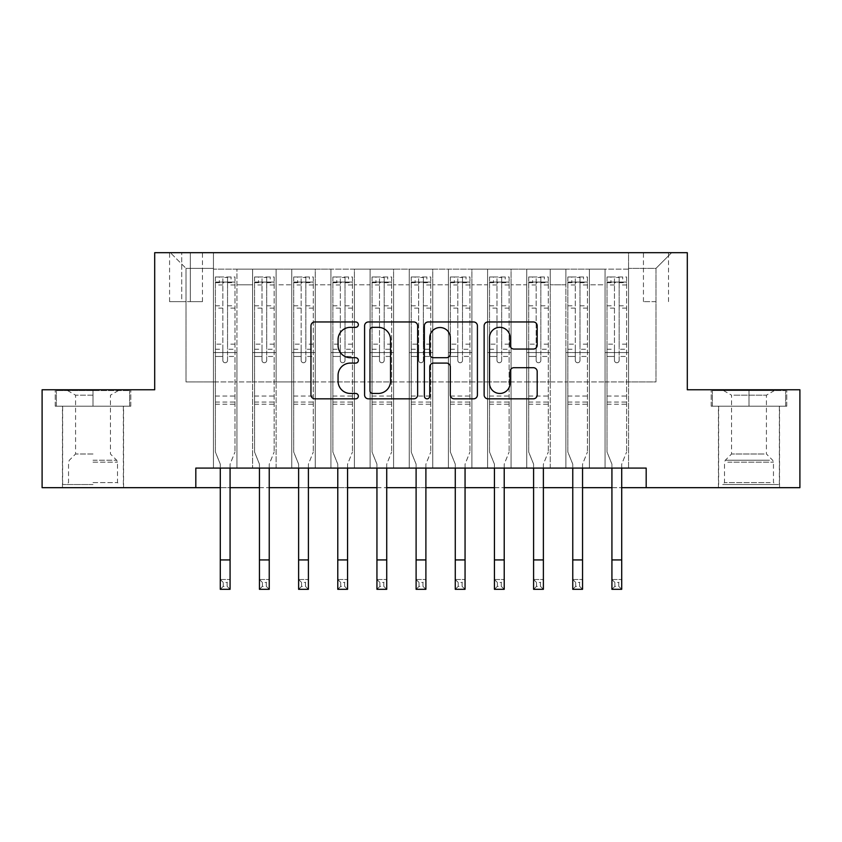 <?xml version="1.0" encoding="UTF-8"?>
<svg xmlns="http://www.w3.org/2000/svg" width="842" height="842" viewBox="0 0 842 842"><rect width="100%" height="100%" fill="white"/><g stroke="black" fill="none" stroke-linecap="round" stroke-linejoin="round"><path stroke-width="0.63" stroke-dasharray="4.21 3.16" d="M358.345 324.644A2.694 2.694 0 0 0 355.65 321.96L314.803 321.96A3.842 3.842 0 0 0 310.961 325.801L310.961 394.993A3.842 3.842 0 0 0 314.803 398.834L355.65 398.834A2.694 2.694 0 0 0 358.345 396.15A2.694 2.694 0 0 0 355.65 393.456L350.367 393.456A12.304 12.304 0 0 1 338.063 381.152L338.063 375.385A12.304 12.304 0 0 1 350.367 363.091L355.65 363.091A2.694 2.694 0 0 0 358.345 360.397A2.694 2.694 0 0 0 355.65 357.703L350.367 357.703A12.304 12.304 0 0 1 338.063 345.399L338.063 339.642A12.304 12.304 0 0 1 350.367 327.338L355.65 327.338A2.694 2.694 0 0 0 358.345 324.644M748.991 406.212L711.195 406.212L786.775 406.212L748.991 406.212L748.991 389.772L786.775 389.772L711.195 389.772L748.991 389.772L748.991 406.212L712.374 406.212L785.607 406.212L748.991 406.212L748.991 390.551L712.374 390.551L785.607 390.551L748.991 390.551L748.991 406.212M748.991 487.676L718.437 487.676L748.991 487.676M655.981 252.695L643.446 252.695L655.981 252.695M655.981 301.647L643.446 301.647L655.981 301.647M93.009 406.212L130.805 406.212L55.225 406.212L93.009 406.212L93.009 389.772L130.805 389.772L55.225 389.772L93.009 389.772L93.009 406.212L123.364 406.212L56.393 406.212L129.626 406.212L62.655 406.212L93.009 406.212L93.009 390.551L56.393 390.551L129.626 390.551L93.009 390.551L118.469 390.551L93.009 390.551L93.009 406.212M93.009 487.676L123.564 487.676L93.009 487.676M628.564 468.089L628.564 269.145L213.436 269.145L213.436 468.089L236.939 468.089L213.436 468.089L236.939 468.089L213.436 468.089L213.436 269.145L236.939 269.145L236.939 468.089L236.939 269.145L236.939 381.931L252.6 381.931L236.939 381.931L236.939 269.145L213.436 269.145L628.564 269.145L628.564 468.089L605.061 468.089L605.061 269.145L565.898 269.145L565.898 468.089L565.898 269.145L589.4 269.145L589.4 468.089L589.4 269.145L589.4 381.931L589.4 269.145L605.061 269.145L605.061 468.089L628.564 468.089L605.061 468.089L628.564 468.089L628.564 268.366L628.564 381.931L655.981 381.931L655.981 268.366L628.564 268.366L655.981 268.366L655.981 381.931L628.564 381.931L628.564 352.566L628.564 468.089M565.898 468.089L589.4 468.089L565.898 468.089L589.4 468.089L565.898 468.089L565.898 352.566L565.898 381.931L550.236 381.931L550.236 284.807L550.236 381.931L565.898 381.931L565.898 284.807L565.898 381.931L605.061 381.931L589.4 381.931L589.4 352.566L589.4 381.931L565.898 381.931L565.898 352.566L589.4 352.566L589.4 468.089L589.4 352.566L565.898 352.566L565.898 468.089M550.236 468.089L550.236 269.145L526.745 269.145L526.745 468.089L526.745 269.145L550.236 269.145L550.236 468.089L526.745 468.089L550.236 468.089L526.745 468.089L550.236 468.089L550.236 352.566L550.236 468.089M511.073 468.089L511.073 269.145L487.581 269.145L487.581 468.089L487.581 269.145L511.073 269.145L511.073 468.089L487.581 468.089L511.073 468.089L487.581 468.089L511.073 468.089L511.073 284.807L511.073 381.931L526.745 381.931L511.073 381.931L511.073 352.566L511.073 468.089M471.909 468.089L471.909 269.145L448.418 269.145L448.418 468.089L448.418 269.145L471.909 269.145L471.909 468.089L448.418 468.089L471.909 468.089L448.418 468.089L471.909 468.089L471.909 284.807L471.909 381.931L487.581 381.931L471.909 381.931L471.909 352.566L471.909 468.089M432.746 468.089L432.746 269.145L409.254 269.145L409.254 468.089L409.254 269.145L432.746 269.145L432.746 468.089L409.254 468.089L432.746 468.089L409.254 468.089L432.746 468.089L432.746 284.807L432.746 381.931L448.418 381.931L432.746 381.931L432.746 352.566L432.746 468.089M393.582 468.089L393.582 269.145L370.091 269.145L370.091 468.089L370.091 269.145L393.582 269.145L393.582 468.089L370.091 468.089L393.582 468.089L370.091 468.089L393.582 468.089L393.582 284.807L393.582 381.931L409.254 381.931L393.582 381.931L393.582 352.566L393.582 468.089M354.419 468.089L354.419 269.145L330.927 269.145L330.927 468.089L330.927 269.145L354.419 269.145L354.419 468.089L330.927 468.089L354.419 468.089L330.927 468.089L354.419 468.089L354.419 284.807L354.419 381.931L370.091 381.931L354.419 381.931L354.419 352.566L354.419 468.089M315.255 468.089L315.255 269.145L291.764 269.145L291.764 468.089L291.764 269.145L315.255 269.145L315.255 468.089L291.764 468.089L315.255 468.089L291.764 468.089L315.255 468.089L315.255 284.807L315.255 381.931L330.927 381.931L315.255 381.931L315.255 352.566L315.255 468.089M276.102 468.089L276.102 269.145L252.6 269.145L252.6 468.089L252.6 269.145L276.102 269.145L276.102 468.089L252.6 468.089L276.102 468.089L252.6 468.089L276.102 468.089L276.102 352.566L276.102 468.089M605.061 284.807L605.061 381.931L605.061 269.145L605.061 284.807L589.4 284.807L605.061 284.807M526.745 284.807L526.745 381.931L526.745 269.145L511.073 269.145L511.073 284.807L511.073 269.145L526.745 269.145L526.745 284.807L511.073 284.807L526.745 284.807M487.581 284.807L487.581 381.931L487.581 269.145L471.909 269.145L471.909 284.807L471.909 269.145L487.581 269.145L487.581 284.807L471.909 284.807L487.581 284.807M448.418 284.807L448.418 381.931L448.418 269.145L432.746 269.145L432.746 284.807L432.746 269.145L448.418 269.145L448.418 284.807L432.746 284.807L448.418 284.807M409.254 284.807L409.254 381.931L409.254 269.145L393.582 269.145L393.582 284.807L393.582 269.145L409.254 269.145L409.254 284.807L393.582 284.807L409.254 284.807M370.091 284.807L370.091 381.931L370.091 269.145L354.419 269.145L354.419 284.807L354.419 269.145L370.091 269.145L370.091 284.807L354.419 284.807L370.091 284.807M330.927 284.807L330.927 381.931L330.927 269.145L315.255 269.145L315.255 284.807L315.255 269.145L330.927 269.145L330.927 284.807L315.255 284.807L330.927 284.807M276.102 284.807L276.102 381.931L276.102 269.145L276.102 284.807L291.764 284.807L291.764 381.931L276.102 381.931L291.764 381.931L291.764 269.145L276.102 269.145L291.764 269.145L291.764 284.807L276.102 284.807M195.818 487.676L195.818 468.089L195.818 487.676L195.818 468.089L646.182 468.089L195.818 468.089L646.182 468.089L646.182 487.676L42.1 487.676L42.1 389.772L154.696 389.772L154.696 252.695L687.304 252.695L687.304 389.772L799.9 389.772L799.9 487.676L646.182 487.676L646.182 468.089L646.182 487.676M181.714 252.695L169.579 252.695L181.714 252.695L181.714 301.647L169.579 301.647L190.334 301.647L181.714 301.647L181.714 252.695M190.334 252.695L202.469 252.695L190.334 252.695L190.334 301.647L202.469 301.647L190.334 301.647L190.334 252.695M628.564 252.695L213.436 252.695L671.642 252.695L628.564 252.695L628.564 269.145L628.564 252.695M213.436 252.695L170.358 252.695L213.436 252.695L213.436 381.931L186.019 381.931L186.019 268.366L213.436 268.366L186.019 268.366L170.358 252.695L186.019 268.366L186.019 381.931L213.436 381.931L213.436 252.695M252.6 284.807L252.6 381.931L252.6 269.145L236.939 269.145L252.6 269.145L252.6 284.807L236.939 284.807L252.6 284.807M565.898 269.145L550.236 269.145L550.236 284.807L550.236 269.145L565.898 269.145L565.898 284.807L565.898 269.145M220.288 487.676L230.076 487.676M259.452 487.676L269.24 487.676M298.615 487.676L308.404 487.676M337.779 487.676L347.567 487.676M376.942 487.676L386.731 487.676M416.106 487.676L425.894 487.676M455.269 487.676L465.058 487.676M494.433 487.676L504.221 487.676M533.596 487.676L543.385 487.676M572.76 487.676L582.548 487.676M611.923 487.676L621.712 487.676M526.745 381.931L550.236 381.931L526.745 381.931L526.745 352.566L526.745 381.931M487.581 381.931L511.073 381.931L487.581 381.931L487.581 352.566L487.581 381.931M448.418 381.931L471.909 381.931L448.418 381.931L448.418 352.566L448.418 381.931M409.254 381.931L432.746 381.931L409.254 381.931L409.254 352.566L409.254 381.931M370.091 381.931L393.582 381.931L370.091 381.931L370.091 352.566L370.091 381.931M330.927 381.931L354.419 381.931L330.927 381.931L330.927 352.566L330.927 381.931M291.764 381.931L315.255 381.931L291.764 381.931L291.764 352.566L291.764 381.931M252.6 381.931L276.102 381.931L276.102 352.566L276.102 381.931L252.6 381.931L252.6 352.566L276.102 352.566L252.6 352.566L252.6 468.089L252.6 381.931M213.436 381.931L236.939 381.931L236.939 352.566L236.939 468.089L236.939 352.566L236.939 381.931L213.436 381.931L213.436 352.566L236.939 352.566L213.436 352.566L213.436 468.089L213.436 381.931M605.061 381.931L628.564 381.931L605.061 381.931L605.061 352.566L605.061 381.931M213.436 352.566L236.939 352.566L213.436 352.566M252.6 352.566L276.102 352.566L252.6 352.566M291.764 352.566L315.255 352.566L291.764 352.566L291.764 468.089L291.764 352.566L315.255 352.566L291.764 352.566M330.927 352.566L354.419 352.566L330.927 352.566L330.927 468.089L330.927 352.566L354.419 352.566L330.927 352.566M370.091 352.566L393.582 352.566L370.091 352.566L370.091 468.089L370.091 352.566L393.582 352.566L370.091 352.566M409.254 352.566L432.746 352.566L409.254 352.566L409.254 468.089L409.254 352.566L432.746 352.566L409.254 352.566M448.418 352.566L471.909 352.566L448.418 352.566L448.418 468.089L448.418 352.566L471.909 352.566L448.418 352.566M487.581 352.566L511.073 352.566L487.581 352.566L487.581 468.089L487.581 352.566L511.073 352.566L487.581 352.566M526.745 352.566L550.236 352.566L526.745 352.566L526.745 468.089L526.745 352.566L550.236 352.566L526.745 352.566M565.898 352.566L589.4 352.566L565.898 352.566M605.061 352.566L628.564 352.566L605.061 352.566L605.061 468.089L605.061 352.566L628.564 352.566L605.061 352.566M671.642 252.695L655.981 268.366L671.642 252.695M55.225 406.212L55.225 389.772L55.225 406.212M130.805 406.212L130.805 389.772L130.805 406.212M786.775 406.212L786.775 389.772L786.775 406.212M711.195 406.212L711.195 389.772L711.195 406.212M417.632 394.993L417.632 325.801A3.842 3.842 0 0 0 413.79 321.96L368.428 321.96A3.842 3.842 0 0 0 364.586 325.801L364.586 394.993A3.842 3.842 0 0 0 368.428 398.834L413.79 398.834A3.842 3.842 0 0 0 417.632 394.993M372.659 327.338A2.694 2.694 0 0 0 369.975 330.032L369.975 390.762A2.694 2.694 0 0 0 372.659 393.456L378.237 393.456A12.304 12.304 0 0 0 390.541 381.152L390.541 339.642A12.304 12.304 0 0 0 378.237 327.338L372.659 327.338M428.21 321.96L473.572 321.96A3.842 3.842 0 0 1 477.414 325.801L477.414 394.993A3.842 3.842 0 0 1 473.572 398.834L454.154 398.834A3.842 3.842 0 0 1 450.312 394.993L450.312 366.933A3.842 3.842 0 0 0 446.47 363.091L433.588 363.091A3.842 3.842 0 0 0 429.746 366.933L429.746 396.15A2.694 2.694 0 0 1 427.052 398.834A2.694 2.694 0 0 1 424.368 396.15L424.368 325.801A3.842 3.842 0 0 1 428.21 321.96M450.312 337.81A10.283 10.283 0 0 0 440.029 327.527A10.283 10.283 0 0 0 429.746 337.81L429.746 353.861A3.842 3.842 0 0 0 433.588 357.703L446.47 357.703A3.842 3.842 0 0 0 450.312 353.861L450.312 337.81M513.936 349.051L533.344 349.051A3.842 3.842 0 0 0 537.185 345.209L537.185 325.801A3.842 3.842 0 0 0 533.344 321.96L487.981 321.96A3.842 3.842 0 0 0 484.139 325.801L484.139 394.993A3.842 3.842 0 0 0 487.981 398.834L533.344 398.834A3.842 3.842 0 0 0 537.185 394.993L537.185 371.543A3.842 3.842 0 0 0 533.344 367.701L513.936 367.701A3.842 3.842 0 0 0 510.084 371.543L510.084 383.173A10.283 10.283 0 0 1 499.801 393.456A10.283 10.283 0 0 1 489.518 383.173L489.518 337.621A10.283 10.283 0 0 1 499.801 327.338A10.283 10.283 0 0 1 510.084 337.621L510.084 345.209A3.842 3.842 0 0 0 513.936 349.051M227.54 360.397A2.347 2.347 0 0 1 225.182 362.744A2.347 2.347 0 0 0 227.54 360.397L227.54 356.471L227.54 360.397M215.489 276.976L219.309 276.976L219.309 282.07L215.394 282.07L215.394 276.976L234.981 276.976L234.981 452.038L234.981 356.471L227.54 356.471L227.54 349.23L234.981 349.23M234.981 276.976L234.981 356.471L227.54 356.471L227.54 283.101C225.972 281.733 224.404 281.733 222.835 283.101L222.835 344.136L215.394 344.136L215.394 452.038L220.288 464.152L220.288 579.507L230.076 579.507L220.288 579.507L220.288 589.305L230.076 589.305L230.076 579.507L227.14 582.453L227.14 586.369L223.225 586.369L223.225 582.453L227.14 582.453M215.394 282.07L215.394 344.136M215.394 276.976L215.394 452.038L220.288 464.152L220.288 468.089M219.309 276.976L234.876 276.976M219.309 282.07L231.055 282.07L231.055 276.976M234.981 282.07L215.489 282.07M234.876 282.07L231.055 282.07M222.835 360.397A2.347 2.347 0 0 0 225.182 362.744A2.347 2.347 0 0 1 222.835 360.397L222.835 356.471L222.835 360.397M230.076 468.089L230.076 464.152L234.981 452.038L230.076 464.152L230.076 579.507M215.394 349.23L222.835 349.23L222.835 356.471L222.835 344.136M222.835 349.23L222.835 277.46L227.54 277.46L227.54 349.23M215.394 404.255L234.981 404.255M230.076 589.305L227.14 586.369M223.225 586.369L220.288 589.305M223.225 582.453L220.288 579.507M227.54 283.101L227.54 277.46M222.835 283.101L222.835 277.46M93.009 484.539L62.655 484.539L93.009 484.539M93.009 482.582L117.491 482.582L93.009 482.582M93.009 395.182L75.58 395.182L93.009 395.182M93.009 453.996L75.58 453.996L93.009 453.996M129.626 406.212L129.626 390.551L129.626 406.212M56.393 406.212L56.393 390.551L56.393 406.212M726.099 484.539L775.419 484.539L726.099 484.539M770.188 482.582L724.509 482.582L770.188 482.582M726.941 390.551L774.44 390.551L726.941 390.551M733.898 395.182L766.42 395.182L733.898 395.182M764.083 453.996L731.561 453.996L764.083 453.996M722.699 484.539L779.345 484.539L722.699 484.539M722.699 406.212L779.345 406.212L722.699 406.212M785.607 406.212L785.607 390.551L785.607 406.212M712.374 406.212L712.374 390.551L712.374 406.212M266.704 360.397A2.347 2.347 0 0 1 264.346 362.744A2.347 2.347 0 0 0 266.704 360.397L266.704 356.471L266.704 360.397M254.652 276.976L258.473 276.976L258.473 282.07L254.558 282.07L254.558 276.976L274.145 276.976L274.145 452.038L274.145 356.471L266.704 356.471L266.704 349.23L274.145 349.23M274.145 276.976L274.145 356.471L266.704 356.471L266.704 283.101C265.135 281.733 263.567 281.733 261.999 283.101L261.999 344.136L254.558 344.136L254.558 452.038L259.452 464.152L259.452 579.507L269.24 579.507L259.452 579.507L259.452 589.305L269.24 589.305L269.24 579.507L266.304 582.453L266.304 586.369L262.388 586.369L262.388 582.453L266.304 582.453M254.558 282.07L254.558 344.136M254.558 276.976L254.558 452.038L259.452 464.152L259.452 468.089M258.473 276.976L274.039 276.976M258.473 282.07L270.219 282.07L270.219 276.976M274.145 282.07L254.652 282.07M274.039 282.07L270.219 282.07M261.999 360.397A2.347 2.347 0 0 0 264.346 362.744A2.347 2.347 0 0 1 261.999 360.397L261.999 356.471L261.999 360.397M269.24 468.089L269.24 464.152L274.145 452.038L269.24 464.152L269.24 579.507M254.558 349.23L261.999 349.23L261.999 356.471L261.999 344.136M261.999 349.23L261.999 277.46L266.704 277.46L266.704 349.23M254.558 404.255L274.145 404.255M269.24 589.305L266.304 586.369M262.388 586.369L259.452 589.305M262.388 582.453L259.452 579.507M266.704 283.101L266.704 277.46M261.999 283.101L261.999 277.46M305.857 360.397A2.347 2.347 0 0 1 303.509 362.744A2.347 2.347 0 0 0 305.857 360.397L305.857 356.471L305.857 360.397M293.816 276.976L297.636 276.976L297.636 282.07L293.721 282.07L293.721 276.976L313.298 276.976L313.298 452.038L313.298 356.471L305.857 356.471L305.857 349.23L313.298 349.23M313.298 276.976L313.298 356.471L305.857 356.471L305.857 283.101C304.299 281.733 302.731 281.733 301.162 283.101L301.162 344.136L293.721 344.136L293.721 452.038L298.615 464.152L298.615 579.507L308.404 579.507L298.615 579.507L298.615 589.305L308.404 589.305L308.404 579.507L305.467 582.453L305.467 586.369L301.552 586.369L301.552 582.453L305.467 582.453M293.721 282.07L293.721 344.136M293.721 276.976L293.721 452.038L298.615 464.152L298.615 468.089M297.636 276.976L313.203 276.976M297.636 282.07L309.382 282.07L309.382 276.976M313.298 282.07L293.816 282.07M313.203 282.07L309.382 282.07M301.162 360.397A2.347 2.347 0 0 0 303.509 362.744A2.347 2.347 0 0 1 301.162 360.397L301.162 356.471L301.162 360.397M308.404 468.089L308.404 464.152L313.298 452.038L308.404 464.152L308.404 579.507M293.721 349.23L301.162 349.23L301.162 356.471L301.162 344.136M301.162 349.23L301.162 277.46L305.857 277.46L305.857 349.23M293.721 404.255L313.298 404.255M308.404 589.305L305.467 586.369M301.552 586.369L298.615 589.305M301.552 582.453L298.615 579.507M305.857 283.101L305.857 277.46M301.162 283.101L301.162 277.46M345.02 360.397A2.347 2.347 0 0 1 342.673 362.744A2.347 2.347 0 0 0 345.02 360.397L345.02 356.471L345.02 360.397M332.979 276.976L336.8 276.976L336.8 282.07L332.885 282.07L332.885 276.976L352.461 276.976L352.461 452.038L352.461 356.471L345.02 356.471L345.02 349.23L352.461 349.23M352.461 276.976L352.461 356.471L345.02 356.471L345.02 283.101C343.462 281.733 341.894 281.733 340.326 283.101L340.326 344.136L332.885 344.136L332.885 452.038L337.779 464.152L337.779 579.507L347.567 579.507L337.779 579.507L337.779 589.305L347.567 589.305L347.567 579.507L344.631 582.453L344.631 586.369L340.715 586.369L340.715 582.453L344.631 582.453M332.885 282.07L332.885 344.136M332.885 276.976L332.885 452.038L337.779 464.152L337.779 468.089M336.8 276.976L352.366 276.976M336.8 282.07L348.546 282.07L348.546 276.976M352.461 282.07L332.979 282.07M352.366 282.07L348.546 282.07M340.326 360.397A2.347 2.347 0 0 0 342.673 362.744A2.347 2.347 0 0 1 340.326 360.397L340.326 356.471L340.326 360.397M347.567 468.089L347.567 464.152L352.461 452.038L347.567 464.152L347.567 579.507M332.885 349.23L340.326 349.23L340.326 356.471L340.326 344.136M340.326 349.23L340.326 277.46L345.02 277.46L345.02 349.23M332.885 404.255L352.461 404.255M347.567 589.305L344.631 586.369M340.715 586.369L337.779 589.305M340.715 582.453L337.779 579.507M345.02 283.101L345.02 277.46M340.326 283.101L340.326 277.46M384.184 360.397A2.347 2.347 0 0 1 381.836 362.744A2.347 2.347 0 0 0 384.184 360.397L384.184 356.471L384.184 360.397M372.143 276.976L375.964 276.976L375.964 282.07L372.048 282.07L372.048 276.976L391.625 276.976L391.625 452.038L391.625 356.471L384.184 356.471L384.184 349.23L391.625 349.23M391.625 276.976L391.625 356.471L384.184 356.471L384.184 283.101C382.626 281.733 381.058 281.733 379.489 283.101L379.489 344.136L372.048 344.136L372.048 452.038L376.942 464.152L376.942 579.507L386.731 579.507L376.942 579.507L376.942 589.305L386.731 589.305L386.731 579.507L383.794 582.453L383.794 586.369L379.879 586.369L379.879 582.453L383.794 582.453M372.048 282.07L372.048 344.136M372.048 276.976L372.048 452.038L376.942 464.152L376.942 468.089M375.964 276.976L391.53 276.976M375.964 282.07L387.709 282.07L387.709 276.976M391.625 282.07L372.143 282.07M391.53 282.07L387.709 282.07M379.489 360.397A2.347 2.347 0 0 0 381.836 362.744A2.347 2.347 0 0 1 379.489 360.397L379.489 356.471L379.489 360.397M386.731 468.089L386.731 464.152L391.625 452.038L386.731 464.152L386.731 579.507M372.048 349.23L379.489 349.23L379.489 356.471L379.489 344.136M379.489 349.23L379.489 277.46L384.184 277.46L384.184 349.23M372.048 404.255L391.625 404.255M386.731 589.305L383.794 586.369M379.879 586.369L376.942 589.305M379.879 582.453L376.942 579.507M384.184 283.101L384.184 277.46M379.489 283.101L379.489 277.46M423.347 360.397A2.347 2.347 0 0 1 421 362.744A2.347 2.347 0 0 0 423.347 360.397L423.347 356.471L423.347 360.397M411.306 276.976L415.127 276.976L415.127 282.07L411.212 282.07L411.212 276.976L430.788 276.976L430.788 452.038L430.788 356.471L423.347 356.471L423.347 349.23L430.788 349.23M430.788 276.976L430.788 356.471L423.347 356.471L423.347 283.101C421.789 281.733 420.221 281.733 418.653 283.101L418.653 344.136L411.212 344.136L411.212 452.038L416.106 464.152L416.106 579.507L425.894 579.507L416.106 579.507L416.106 589.305L425.894 589.305L425.894 579.507L422.958 582.453L422.958 586.369L419.042 586.369L419.042 582.453L422.958 582.453M411.212 282.07L411.212 344.136M411.212 276.976L411.212 452.038L416.106 464.152L416.106 468.089M415.127 276.976L430.694 276.976M415.127 282.07L426.873 282.07L426.873 276.976M430.788 282.07L411.306 282.07M430.694 282.07L426.873 282.07M418.653 360.397A2.347 2.347 0 0 0 421 362.744A2.347 2.347 0 0 1 418.653 360.397L418.653 356.471L418.653 360.397M425.894 468.089L425.894 464.152L430.788 452.038L425.894 464.152L425.894 579.507M411.212 349.23L418.653 349.23L418.653 356.471L418.653 344.136M418.653 349.23L418.653 277.46L423.347 277.46L423.347 349.23M411.212 404.255L430.788 404.255M425.894 589.305L422.958 586.369M419.042 586.369L416.106 589.305M419.042 582.453L416.106 579.507M423.347 283.101L423.347 277.46M418.653 283.101L418.653 277.46M462.511 360.397A2.347 2.347 0 0 1 460.164 362.744A2.347 2.347 0 0 0 462.511 360.397L462.511 356.471L462.511 360.397M450.47 276.976L454.291 276.976L454.291 282.07L450.375 282.07L450.375 276.976L469.952 276.976L469.952 452.038L469.952 356.471L462.511 356.471L462.511 349.23L469.952 349.23M469.952 276.976L469.952 356.471L462.511 356.471L462.511 283.101C460.953 281.733 459.385 281.733 457.816 283.101L457.816 344.136L450.375 344.136L450.375 452.038L455.269 464.152L455.269 579.507L465.058 579.507L455.269 579.507L455.269 589.305L465.058 589.305L465.058 579.507L462.121 582.453L462.121 586.369L458.206 586.369L458.206 582.453L462.121 582.453M450.375 282.07L450.375 344.136M450.375 276.976L450.375 452.038L455.269 464.152L455.269 468.089M454.291 276.976L469.857 276.976M454.291 282.07L466.036 282.07L466.036 276.976M469.952 282.07L450.47 282.07M469.857 282.07L466.036 282.07M457.816 360.397A2.347 2.347 0 0 0 460.164 362.744A2.347 2.347 0 0 1 457.816 360.397L457.816 356.471L457.816 360.397M465.058 468.089L465.058 464.152L469.952 452.038L465.058 464.152L465.058 579.507M450.375 349.23L457.816 349.23L457.816 356.471L457.816 344.136M457.816 349.23L457.816 277.46L462.511 277.46L462.511 349.23M450.375 404.255L469.952 404.255M465.058 589.305L462.121 586.369M458.206 586.369L455.269 589.305M458.206 582.453L455.269 579.507M462.511 283.101L462.511 277.46M457.816 283.101L457.816 277.46M501.674 360.397A2.347 2.347 0 0 1 499.327 362.744A2.347 2.347 0 0 0 501.674 360.397L501.674 356.471L501.674 360.397M489.634 276.976L493.454 276.976L493.454 282.07L489.539 282.07L489.539 276.976L509.115 276.976L509.115 452.038L509.115 356.471L501.674 356.471L501.674 349.23L509.115 349.23M509.115 276.976L509.115 356.471L501.674 356.471L501.674 283.101C500.116 281.733 498.548 281.733 496.98 283.101L496.98 344.136L489.539 344.136L489.539 452.038L494.433 464.152L494.433 579.507L504.221 579.507L494.433 579.507L494.433 589.305L504.221 589.305L504.221 579.507L501.285 582.453L501.285 586.369L497.369 586.369L497.369 582.453L501.285 582.453M489.539 282.07L489.539 344.136M489.539 276.976L489.539 452.038L494.433 464.152L494.433 468.089M493.454 276.976L509.021 276.976M493.454 282.07L505.2 282.07L505.2 276.976M509.115 282.07L489.634 282.07M509.021 282.07L505.2 282.07M496.98 360.397A2.347 2.347 0 0 0 499.327 362.744A2.347 2.347 0 0 1 496.98 360.397L496.98 356.471L496.98 360.397M504.221 468.089L504.221 464.152L509.115 452.038L504.221 464.152L504.221 579.507M489.539 349.23L496.98 349.23L496.98 356.471L496.98 344.136M496.98 349.23L496.98 277.46L501.674 277.46L501.674 349.23M489.539 404.255L509.115 404.255M504.221 589.305L501.285 586.369M497.369 586.369L494.433 589.305M497.369 582.453L494.433 579.507M501.674 283.101L501.674 277.46M496.98 283.101L496.98 277.46M540.838 360.397A2.347 2.347 0 0 1 538.491 362.744A2.347 2.347 0 0 0 540.838 360.397L540.838 356.471L540.838 360.397M528.797 276.976L532.618 276.976L532.618 282.07L528.702 282.07L528.702 276.976L548.279 276.976L548.279 452.038L548.279 356.471L540.838 356.471L540.838 349.23L548.279 349.23M548.279 276.976L548.279 356.471L540.838 356.471L540.838 283.101C539.28 281.733 537.712 281.733 536.144 283.101L536.144 344.136L528.702 344.136L528.702 452.038L533.596 464.152L533.596 579.507L543.385 579.507L533.596 579.507L533.596 589.305L543.385 589.305L543.385 579.507L540.448 582.453L540.448 586.369L536.533 586.369L536.533 582.453L540.448 582.453M528.702 282.07L528.702 344.136M528.702 276.976L528.702 452.038L533.596 464.152L533.596 468.089M532.618 276.976L548.184 276.976M532.618 282.07L544.364 282.07L544.364 276.976M548.279 282.07L528.797 282.07M548.184 282.07L544.364 282.07M536.144 360.397A2.347 2.347 0 0 0 538.491 362.744A2.347 2.347 0 0 1 536.144 360.397L536.144 356.471L536.144 360.397M543.385 468.089L543.385 464.152L548.279 452.038L543.385 464.152L543.385 579.507M528.702 349.23L536.144 349.23L536.144 356.471L536.144 344.136M536.144 349.23L536.144 277.46L540.838 277.46L540.838 349.23M528.702 404.255L548.279 404.255M543.385 589.305L540.448 586.369M536.533 586.369L533.596 589.305M536.533 582.453L533.596 579.507M540.838 283.101L540.838 277.46M536.144 283.101L536.144 277.46M580.001 360.397A2.347 2.347 0 0 1 577.654 362.744A2.347 2.347 0 0 0 580.001 360.397L580.001 356.471L580.001 360.397M567.961 276.976L571.781 276.976L571.781 282.07L567.855 282.07L567.855 276.976L587.442 276.976L587.442 452.038L587.442 356.471L580.001 356.471L580.001 349.23L587.442 349.23M587.442 276.976L587.442 356.471L580.001 356.471L580.001 283.101C578.433 281.733 576.875 281.733 575.297 283.101L575.297 344.136L567.855 344.136L567.855 452.038L572.76 464.152L572.76 579.507L582.548 579.507L572.76 579.507L572.76 589.305L582.548 589.305L582.548 579.507L579.612 582.453L579.612 586.369L575.696 586.369L575.696 582.453L579.612 582.453M567.855 282.07L567.855 344.136M567.855 276.976L567.855 452.038L572.76 464.152L572.76 468.089M571.781 276.976L587.348 276.976M571.781 282.07L583.527 282.07L583.527 276.976M587.442 282.07L567.961 282.07M587.348 282.07L583.527 282.07M575.297 360.397A2.347 2.347 0 0 0 577.654 362.744A2.347 2.347 0 0 1 575.297 360.397L575.297 356.471L575.297 360.397M582.548 468.089L582.548 464.152L587.442 452.038L582.548 464.152L582.548 579.507M567.855 349.23L575.297 349.23L575.297 356.471L575.297 344.136M575.297 349.23L575.297 277.46L580.001 277.46L580.001 349.23M567.855 404.255L587.442 404.255M582.548 589.305L579.612 586.369M575.696 586.369L572.76 589.305M575.696 582.453L572.76 579.507M580.001 283.101L580.001 277.46M575.297 283.101L575.297 277.46M619.165 360.397A2.347 2.347 0 0 1 616.818 362.744A2.347 2.347 0 0 0 619.165 360.397L619.165 356.471L619.165 360.397M607.124 276.976L610.945 276.976L610.945 282.07L607.019 282.07L607.019 276.976L626.606 276.976L626.606 452.038L626.606 356.471L619.165 356.471L619.165 349.23L626.606 349.23M626.606 276.976L626.606 356.471L619.165 356.471L619.165 283.101C617.596 281.733 616.039 281.733 614.46 283.101L614.46 344.136L607.019 344.136L607.019 452.038L611.923 464.152L611.923 579.507L621.712 579.507L611.923 579.507L611.923 589.305L621.712 589.305L621.712 579.507L618.775 582.453L618.775 586.369L614.86 586.369L614.86 582.453L618.775 582.453M607.019 282.07L607.019 344.136M607.019 276.976L607.019 452.038L611.923 464.152L611.923 468.089M610.945 276.976L626.511 276.976M610.945 282.07L622.691 282.07L622.691 276.976M626.606 282.07L607.124 282.07M626.511 282.07L622.691 282.07M614.46 360.397A2.347 2.347 0 0 0 616.818 362.744A2.347 2.347 0 0 1 614.46 360.397L614.46 356.471L614.46 360.397M621.712 468.089L621.712 464.152L626.606 452.038L621.712 464.152L621.712 579.507M607.019 349.23L614.46 349.23L614.46 356.471L614.46 344.136M614.46 349.23L614.46 277.46L619.165 277.46L619.165 349.23M607.019 404.255L626.606 404.255M621.712 589.305L618.775 586.369M614.86 586.369L611.923 589.305M614.86 582.453L611.923 579.507M619.165 283.101L619.165 277.46M614.46 283.101L614.46 277.46M565.898 284.807L550.236 284.807L565.898 284.807M215.394 396.035L234.981 396.035M215.394 356.471L222.835 356.471L215.394 356.471M234.981 344.136L227.54 344.136M227.54 305.814L234.981 305.814M215.394 305.814L222.835 305.814M234.981 308.098L227.54 308.098M222.835 308.098L215.394 308.098M227.54 282.691L234.981 282.691M234.981 284.985L227.54 284.985M215.394 282.691L222.835 282.691M222.835 284.985L215.394 284.985M215.394 402.055L234.981 402.055M220.288 559.93L230.076 559.93M93.009 462.184L117.491 462.184L93.009 462.184M93.009 460.237L116.691 460.237L93.009 460.237M727.793 462.184L773.461 462.184L727.793 462.184M769.493 460.237L725.309 460.237L769.493 460.237M254.558 396.035L274.145 396.035M254.558 356.471L261.999 356.471L254.558 356.471M274.145 344.136L266.704 344.136M266.704 305.814L274.145 305.814M254.558 305.814L261.999 305.814M274.145 308.098L266.704 308.098M261.999 308.098L254.558 308.098M266.704 282.691L274.145 282.691M274.145 284.985L266.704 284.985M254.558 282.691L261.999 282.691M261.999 284.985L254.558 284.985M254.558 402.055L274.145 402.055M259.452 559.93L269.24 559.93M293.721 396.035L313.298 396.035M293.721 356.471L301.162 356.471L293.721 356.471M313.298 344.136L305.857 344.136M305.857 305.814L313.298 305.814M293.721 305.814L301.162 305.814M313.298 308.098L305.857 308.098M301.162 308.098L293.721 308.098M305.857 282.691L313.298 282.691M313.298 284.985L305.857 284.985M293.721 282.691L301.162 282.691M301.162 284.985L293.721 284.985M293.721 402.055L313.298 402.055M298.615 559.93L308.404 559.93M332.885 396.035L352.461 396.035M332.885 356.471L340.326 356.471L332.885 356.471M352.461 344.136L345.02 344.136M345.02 305.814L352.461 305.814M332.885 305.814L340.326 305.814M352.461 308.098L345.02 308.098M340.326 308.098L332.885 308.098M345.02 282.691L352.461 282.691M352.461 284.985L345.02 284.985M332.885 282.691L340.326 282.691M340.326 284.985L332.885 284.985M332.885 402.055L352.461 402.055M337.779 559.93L347.567 559.93M372.048 396.035L391.625 396.035M372.048 356.471L379.489 356.471L372.048 356.471M391.625 344.136L384.184 344.136M384.184 305.814L391.625 305.814M372.048 305.814L379.489 305.814M391.625 308.098L384.184 308.098M379.489 308.098L372.048 308.098M384.184 282.691L391.625 282.691M391.625 284.985L384.184 284.985M372.048 282.691L379.489 282.691M379.489 284.985L372.048 284.985M372.048 402.055L391.625 402.055M376.942 559.93L386.731 559.93M411.212 396.035L430.788 396.035M411.212 356.471L418.653 356.471L411.212 356.471M430.788 344.136L423.347 344.136M423.347 305.814L430.788 305.814M411.212 305.814L418.653 305.814M430.788 308.098L423.347 308.098M418.653 308.098L411.212 308.098M423.347 282.691L430.788 282.691M430.788 284.985L423.347 284.985M411.212 282.691L418.653 282.691M418.653 284.985L411.212 284.985M411.212 402.055L430.788 402.055M416.106 559.93L425.894 559.93M450.375 396.035L469.952 396.035M450.375 356.471L457.816 356.471L450.375 356.471M469.952 344.136L462.511 344.136M462.511 305.814L469.952 305.814M450.375 305.814L457.816 305.814M469.952 308.098L462.511 308.098M457.816 308.098L450.375 308.098M462.511 282.691L469.952 282.691M469.952 284.985L462.511 284.985M450.375 282.691L457.816 282.691M457.816 284.985L450.375 284.985M450.375 402.055L469.952 402.055M455.269 559.93L465.058 559.93M489.539 396.035L509.115 396.035M489.539 356.471L496.98 356.471L489.539 356.471M509.115 344.136L501.674 344.136M501.674 305.814L509.115 305.814M489.539 305.814L496.98 305.814M509.115 308.098L501.674 308.098M496.98 308.098L489.539 308.098M501.674 282.691L509.115 282.691M509.115 284.985L501.674 284.985M489.539 282.691L496.98 282.691M496.98 284.985L489.539 284.985M489.539 402.055L509.115 402.055M494.433 559.93L504.221 559.93M528.702 396.035L548.279 396.035M528.702 356.471L536.144 356.471L528.702 356.471M548.279 344.136L540.838 344.136M540.838 305.814L548.279 305.814M528.702 305.814L536.144 305.814M548.279 308.098L540.838 308.098M536.144 308.098L528.702 308.098M540.838 282.691L548.279 282.691M548.279 284.985L540.838 284.985M528.702 282.691L536.144 282.691M536.144 284.985L528.702 284.985M528.702 402.055L548.279 402.055M533.596 559.93L543.385 559.93M567.855 396.035L587.442 396.035M567.855 356.471L575.297 356.471L567.855 356.471M587.442 344.136L580.001 344.136M580.001 305.814L587.442 305.814M567.855 305.814L575.297 305.814M587.442 308.098L580.001 308.098M575.297 308.098L567.855 308.098M580.001 282.691L587.442 282.691M587.442 284.985L580.001 284.985M567.855 282.691L575.297 282.691M575.297 284.985L567.855 284.985M567.855 402.055L587.442 402.055M572.76 559.93L582.548 559.93M607.019 396.035L626.606 396.035M607.019 356.471L614.46 356.471L607.019 356.471M626.606 344.136L619.165 344.136M619.165 305.814L626.606 305.814M607.019 305.814L614.46 305.814M626.606 308.098L619.165 308.098M614.46 308.098L607.019 308.098M619.165 282.691L626.606 282.691M626.606 284.985L619.165 284.985M607.019 282.691L614.46 282.691M614.46 284.985L607.019 284.985M607.019 402.055L626.606 402.055M611.923 559.93L621.712 559.93M718.437 487.676L718.437 406.212M643.446 301.647L643.446 252.695M62.466 487.676L62.466 406.212M123.564 487.676L123.564 406.212M169.579 301.647L169.579 252.695M202.469 301.647L202.469 252.695M668.506 301.647L668.506 252.695M779.534 487.676L779.534 406.212M67.56 390.551L75.58 395.182L75.58 453.996L69.339 460.237L68.539 462.184L68.539 482.582L66.581 484.539M123.364 484.539L123.364 406.212M62.655 484.539L62.655 406.212M118.469 390.551L110.439 395.182L110.439 453.996L116.691 460.237L117.491 462.184L117.491 482.582L119.448 484.539M723.531 390.551L731.561 395.182L731.561 453.996L725.309 460.237L724.509 462.184L724.509 482.582L722.552 484.539M779.345 484.539L779.345 406.212M718.636 484.539L718.636 406.212M774.44 390.551L766.42 395.182L766.42 453.996L772.661 460.237L773.461 462.184L773.461 482.582L775.419 484.539"/><path stroke-width="1.26" d="M358.345 324.644A2.694 2.694 0 0 0 355.65 321.96L314.803 321.96A3.842 3.842 0 0 0 310.961 325.801L310.961 394.993A3.842 3.842 0 0 0 314.803 398.834L355.65 398.834A2.694 2.694 0 0 0 358.345 396.15A2.694 2.694 0 0 0 355.65 393.456L350.367 393.456A12.304 12.304 0 0 1 338.063 381.152L338.063 375.385A12.304 12.304 0 0 1 350.367 363.091L355.65 363.091A2.694 2.694 0 0 0 358.345 360.397A2.694 2.694 0 0 0 355.65 357.703L350.367 357.703A12.304 12.304 0 0 1 338.063 345.399L338.063 339.642A12.304 12.304 0 0 1 350.367 327.338L355.65 327.338A2.694 2.694 0 0 0 358.345 324.644M533.344 349.051A3.842 3.842 0 0 0 537.185 345.209L537.185 325.801A3.842 3.842 0 0 0 533.344 321.96L487.981 321.96A3.842 3.842 0 0 0 484.139 325.801L484.139 394.993A3.842 3.842 0 0 0 487.981 398.834L533.344 398.834A3.842 3.842 0 0 0 537.185 394.993L537.185 371.543A3.842 3.842 0 0 0 533.344 367.701L513.936 367.701A3.842 3.842 0 0 0 510.084 371.543L510.084 383.173A10.283 10.283 0 0 1 499.801 393.456A10.283 10.283 0 0 1 489.518 383.173L489.518 337.621A10.283 10.283 0 0 1 499.801 327.338A10.283 10.283 0 0 1 510.084 337.621L510.084 345.209A3.842 3.842 0 0 0 513.936 349.051L533.344 349.051M195.818 487.676L42.1 487.676L42.1 389.772L154.696 389.772L154.696 252.695L687.304 252.695L687.304 389.772L799.9 389.772L799.9 487.676L646.182 487.676L646.182 468.089L195.818 468.089L195.818 487.676L220.288 487.676M417.632 325.801A3.842 3.842 0 0 0 413.79 321.96L368.428 321.96A3.842 3.842 0 0 0 364.586 325.801L364.586 394.993A3.842 3.842 0 0 0 368.428 398.834L413.79 398.834A3.842 3.842 0 0 0 417.632 394.993L417.632 325.801M428.21 321.96L473.572 321.96A3.842 3.842 0 0 1 477.414 325.801L477.414 394.993A3.842 3.842 0 0 1 473.572 398.834L454.154 398.834A3.842 3.842 0 0 1 450.312 394.993L450.312 366.933A3.842 3.842 0 0 0 446.47 363.091L433.588 363.091A3.842 3.842 0 0 0 429.746 366.933L429.746 396.15A2.694 2.694 0 0 1 427.052 398.834A2.694 2.694 0 0 1 424.368 396.15L424.368 325.801A3.842 3.842 0 0 1 428.21 321.96M230.076 487.676L259.452 487.676M269.24 487.676L298.615 487.676M308.404 487.676L337.779 487.676M347.567 487.676L376.942 487.676M386.731 487.676L416.106 487.676M425.894 487.676L455.269 487.676M465.058 487.676L494.433 487.676M504.221 487.676L533.596 487.676M543.385 487.676L572.76 487.676M582.548 487.676L611.923 487.676M621.712 487.676L646.182 487.676M372.659 327.338A2.694 2.694 0 0 0 369.975 330.032L369.975 390.762A2.694 2.694 0 0 0 372.659 393.456L378.237 393.456A12.304 12.304 0 0 0 390.541 381.152L390.541 339.642A12.304 12.304 0 0 0 378.237 327.338L372.659 327.338M450.312 337.81A10.283 10.283 0 0 0 440.029 327.527A10.283 10.283 0 0 0 429.746 337.81L429.746 353.861A3.842 3.842 0 0 0 433.588 357.703L446.47 357.703A3.842 3.842 0 0 0 450.312 353.861L450.312 337.81M220.288 559.93L230.076 559.93L230.076 589.305L220.288 589.305L220.288 468.089M230.076 559.93L230.076 468.089M259.452 559.93L269.24 559.93L269.24 589.305L259.452 589.305L259.452 468.089M269.24 559.93L269.24 468.089M298.615 559.93L308.404 559.93L308.404 589.305L298.615 589.305L298.615 468.089M308.404 559.93L308.404 468.089M337.779 559.93L347.567 559.93L347.567 589.305L337.779 589.305L337.779 468.089M347.567 559.93L347.567 468.089M376.942 559.93L386.731 559.93L386.731 589.305L376.942 589.305L376.942 468.089M386.731 559.93L386.731 468.089M416.106 559.93L425.894 559.93L425.894 589.305L416.106 589.305L416.106 468.089M425.894 559.93L425.894 468.089M455.269 559.93L465.058 559.93L465.058 589.305L455.269 589.305L455.269 468.089M465.058 559.93L465.058 468.089M494.433 559.93L504.221 559.93L504.221 589.305L494.433 589.305L494.433 468.089M504.221 559.93L504.221 468.089M533.596 559.93L543.385 559.93L543.385 589.305L533.596 589.305L533.596 468.089M543.385 559.93L543.385 468.089M572.76 559.93L582.548 559.93L582.548 589.305L572.76 589.305L572.76 468.089M582.548 559.93L582.548 468.089M611.923 559.93L621.712 559.93L621.712 589.305L611.923 589.305L611.923 468.089M621.712 559.93L621.712 468.089"/></g></svg>
